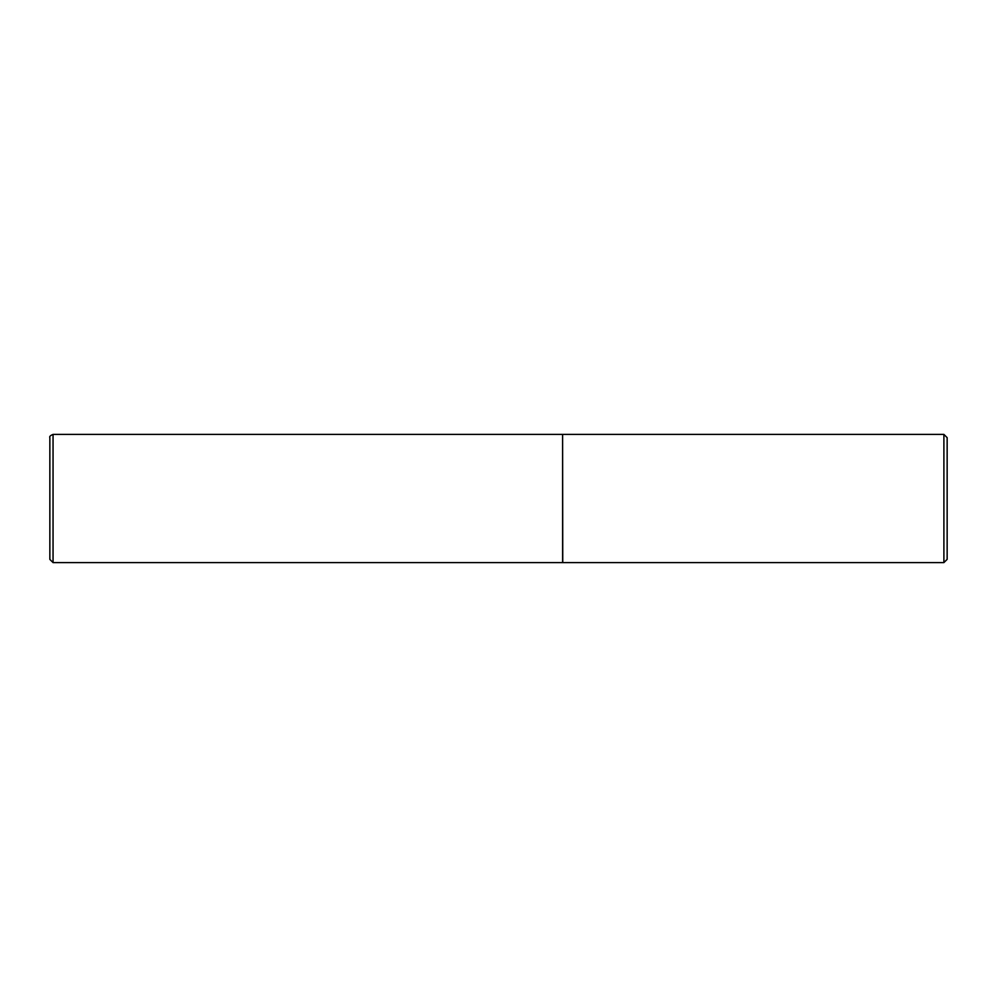 <?xml version="1.0" encoding="UTF-8"?>
<svg xmlns="http://www.w3.org/2000/svg" width="997" height="997" viewBox="0 0 997 997"><rect width="100%" height="100%" fill="white"/><g stroke="black" fill="none" stroke-linecap="round" stroke-linejoin="round"><path stroke-width="1.5" d="M53.053 434.405L562.595 434.405L562.595 562.595L53.053 562.595L49.85 559.392L49.85 437.608C49.252 436.599 50.324 435.527 53.053 434.405L53.053 562.595M562.595 434.567L562.757 562.595L943.897 562.595L943.897 434.405L947.15 437.658L947.15 559.342L943.897 562.595M562.757 434.405L943.897 434.405"/></g></svg>
